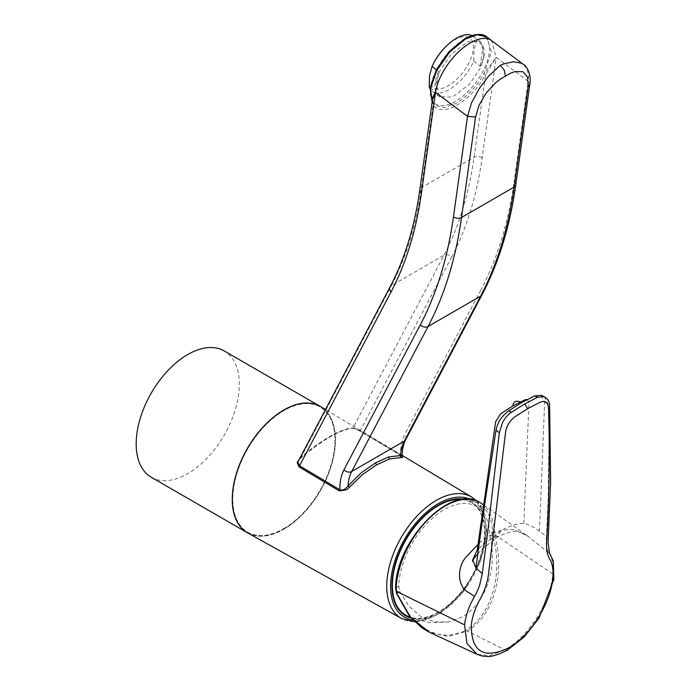 <?xml version="1.0" encoding="UTF-8"?>
<svg xmlns="http://www.w3.org/2000/svg" width="691" height="691" viewBox="0 0 691 691"><rect width="100%" height="100%" fill="white"/><g stroke="black" fill="none" stroke-linecap="round" stroke-linejoin="round"><path stroke-width="0.52" stroke-dasharray="3.46 2.59" d="M407.111 615.949A65.179 37.634 120 0 0 438.431 612.045A65.179 37.634 120 0 0 480.668 555.737A65.179 37.634 120 0 0 472.238 503.134A65.179 37.634 120 0 0 461.916 499.481M492.571 537.935L490.42 539.179C497.546 569.203 484.633 604.685 462.046 617.011L448.83 621.969L434.414 621.926L420.698 616.467L408.839 606.05L399.83 591.479L398.707 586.106A64.367 37.167 -60 0 1 444.175 509.587A64.367 37.167 -60 0 1 479.839 508.896A64.367 37.167 -60 0 1 489.651 533.599L491.785 532.364L492.571 537.935L493.201 537.581C502.988 570.757 492.657 614.835 466.252 629.855L467.228 631.09L504.931 649.825L507.41 650.136M151.277 477.256A72.926 42.108 120 0 0 187.745 473.646A72.926 42.108 120 0 0 235.389 409.374A72.926 42.108 120 0 0 224.212 350.933M320.33 406.429A72.926 42.108 -60 0 1 331.43 464.888A72.926 42.108 -60 0 1 283.802 529.099A72.926 42.108 -60 0 1 247.404 532.752M283.923 528.667A72.313 41.754 120 0 0 331.17 464.948A72.313 41.754 120 0 0 320.08 406.999A72.313 41.754 120 0 0 283.923 410.584A72.313 41.754 120 0 0 236.685 474.302A72.313 41.754 120 0 0 247.775 532.251A72.313 41.754 120 0 0 283.923 528.667M283.802 528.598A72.313 41.754 120 0 0 331.049 464.879A72.313 41.754 120 0 0 319.959 406.93A72.313 41.754 120 0 0 283.802 410.514A72.313 41.754 120 0 0 236.564 474.233A72.313 41.754 120 0 0 247.654 532.182A72.313 41.754 120 0 0 283.802 528.598M398.707 586.106L396.565 587.341L397.679 592.723L397.049 593.085L396.055 587.635C395.062 561.325 420.957 517.68 444.175 506.529C467.496 490.895 493.219 504.551 492.294 532.07L491.785 532.364M444.961 47.489A30.75 14.934 -53.1 0 1 473.188 50.244A30.75 14.934 -53.1 0 1 448.234 85.77A30.75 14.934 -53.1 0 1 429.707 75.345A30.75 14.934 -53.1 0 1 434.941 60.851M471.979 35.526A34.317 16.67 -53.1 0 1 473.482 36.424A34.317 16.67 -53.1 0 1 476.574 40.786L473.983 50.167L473.706 61.283A34.317 16.67 -53.1 0 1 432.298 91.333A34.317 16.67 -53.1 0 1 430.027 88.742M484.477 55.349L480.806 41.909L468.04 41.65L450.929 54.442L439.735 71.216L435.935 83.369L439.606 96.809L452.372 97.068L469.474 84.276L480.677 67.502L484.477 55.349M473.706 61.283L480.262 66.198A34.317 16.67 126.9 0 0 483.717 54.788A34.317 16.67 126.9 0 0 483.13 45.701L476.574 40.786M438.638 71.389A34.317 16.67 126.9 0 0 435.183 82.808A34.317 16.67 126.9 0 0 435.771 91.886L438.638 71.389L436.358 69.679M432.16 101.931L435.252 105.507L444.382 107.52L456.388 103.158C467.263 96.593 476.419 86.833 483.881 73.868L491.413 51.86L486.628 36.804M523.666 64.591L527.354 69.722L528.511 76.26L528.192 81.339L496.155 57.318L491.629 40.57M299.989 457.978L300.093 457.883C310.458 449.081 320.149 442.085 329.175 436.885C338.158 431.676 345.655 428.757 351.65 428.109L355.52 428.947L360.59 431.434L402.257 456.354M247.801 532.977A72.926 42.108 120 0 0 303.885 513.016A72.926 42.108 120 0 0 335.498 439.847A72.926 42.108 120 0 0 320.728 406.662M464.145 499.23A65.783 37.979 -60 0 1 460.733 593.085A65.783 37.979 -60 0 1 411.145 618.074M351.65 428.109A1.434 1.287 -94.9 0 0 352.298 428.239L352.298 428.239A1.434 1.287 -94.9 0 0 353.092 427.841C339.955 429.629 322.429 439.744 300.516 458.202L300.093 457.883M400.59 455.55C402.698 456.276 402.663 456.017 400.504 454.773L360.201 430.743L353.092 427.841L443.985 255.247L391.4 285.608A514.804 297.225 -120 0 0 421.493 187.632L433.067 105.075A44.328 21.516 126.9 0 0 485.652 74.714L483.881 73.868L495.602 58.225L485.652 74.714L474.069 157.272A514.804 297.225 60 0 1 443.985 255.247A5.718 4.388 -152.2 0 1 451.698 257A520.522 300.525 -120 0 0 482.111 157.937L496.224 57.37M451.698 257L360.201 430.743L360.59 431.434M390.009 287.033A5.718 4.388 -152.2 0 1 391.4 285.608L300.516 458.202L298.581 460.638M496.155 57.318L495.602 58.225M432.385 100.333L433.067 105.075A1.434 1.235 143.7 0 0 433.222 103.477L432.393 100.23M432.186 101.758L432.998 103.244A1.434 1.235 143.7 0 1 433.222 103.477L435.149 105.429M430.165 87.679L435.771 91.886M480.262 66.198L483.13 45.701M397.679 592.723L399.83 591.479M479.2 543.014L489.902 535.534L497.701 536.933L500.707 530.818C509.379 525.989 517.101 523.484 523.856 523.329C526.179 523.605 534.843 527.38 539.464 531.224L546.46 536.458L546.426 537.054C545.769 544.37 546.693 549.777 549.207 553.275L527.699 536.086L513.974 529.548C503.437 529.228 495.412 531.224 489.902 535.534M549.207 553.275L549.293 553.413C552.429 558.449 553.595 565.29 552.817 573.936C551.703 587.264 546.624 601.49 537.572 616.597C528.028 631.6 517.153 642.673 504.931 649.825L489.781 655.604L477.066 654.291M481.394 503.402A69.541 40.147 120 0 1 494.376 532.053L495.179 537.114C499.869 554.985 499.835 572.934 495.076 590.96C492.787 599.589 489.116 607.631 484.054 615.076C480.444 621.2 470.968 629.199 467.228 631.09L448.209 636.471L429.379 632.239M527.242 399.484L528.986 402.525L523.856 523.329M500.707 530.818L478.388 548.956M396.634 593.638A1.434 0.449 158.9 0 1 397.049 593.085L402.412 604.513L409.115 614.515L417.027 622.867L426.027 629.311C432.367 632.973 439.018 634.899 445.989 635.107C448.692 635.953 463.091 632.74 466.252 629.855M490.42 539.179L489.651 533.599M544.214 396.651L548.265 404.46L548.991 433.387L548.222 497.667L546.46 536.458M539.464 531.224L544.62 402.136L548.265 404.46M541.347 395.33L544.62 402.136M495.179 537.114L493.201 537.581L492.294 532.07A1.434 0.855 -2.1 0 1 494.315 532.018A1.434 0.855 -2.1 0 1 494.376 532.053M395.641 588.162A1.434 0.795 -178 0 1 396.055 587.635L396.565 587.341M455.533 101.335A41.46 20.125 -53.1 0 1 430.562 87.291A41.46 20.125 -53.1 0 1 464.222 39.387A41.46 20.125 -53.1 0 1 489.202 53.432A41.46 20.125 -53.1 0 1 455.533 101.335M471.728 497.071A70.128 40.493 -60 0 1 485.928 528.986A70.128 40.493 -60 0 1 455.524 599.339A70.128 40.493 -60 0 1 401.592 618.54M413.011 620.129A67.519 38.981 120 0 0 461.217 593.932A67.519 38.981 120 0 0 486.075 531.198A67.519 38.981 120 0 0 470.217 499.325M356.09 428.8L355.52 428.947L356.09 428.8M405.686 439.718A5.718 4.388 27.8 0 0 404.667 434.717A62.924 36.329 -120 0 0 400.504 454.773M482.033 294.72A5.718 4.388 27.8 0 0 481.022 289.728L404.667 434.717M515.762 184.912A5.718 3.757 8 0 0 514.139 181.785A566.283 326.947 60 0 1 481.022 289.728M529.807 84.466L528.192 81.339L514.139 181.785M482.111 157.937A5.718 3.757 -172 0 0 474.069 157.272L421.493 187.632A5.718 3.757 -172 0 0 419.826 189.835M552.817 573.936L494.626 534.506L492.571 534.739M396.306 591.271L396.271 590.339M448.83 621.969L429.491 622.686L410.8 617.685M480.806 41.909L473.482 36.424M432.134 102.069L435.252 105.507M402.179 455.429L325.504 409.521M476.66 500.923L484.201 513.422L486.74 530.144L480.487 561.515L463.341 591.945L439.58 613.91L414.738 621.874M401.316 455.749L360.477 431.391L355.606 428.999L352.298 428.239C339.652 429.932 322.395 439.934 300.525 458.263L298.572 460.664M402.343 456.509L402.171 455.905M439.606 96.809L432.298 91.333M477.74 553.759L483.139 548.326L497.701 536.933L502.538 534.514C510.217 531.932 514.009 530.895 513.897 531.414C514.501 530.723 517.594 531.379 523.156 533.383L527.699 536.086L484.503 505.501M472.238 503.134L479.839 508.896"/><path stroke-width="1.04" d="M461.916 499.481A65.179 37.634 120 0 0 438.431 505.605A65.179 37.634 120 0 0 395.528 564.176A65.179 37.634 120 0 0 407.111 615.949L410.8 617.685M320.27 406.394L224.212 350.933A72.926 42.108 120 0 0 187.745 354.543A72.926 42.108 120 0 0 140.1 418.815A72.926 42.108 120 0 0 151.277 477.256L247.343 532.718A72.926 42.108 -60 0 1 236.158 474.276A72.926 42.108 -60 0 1 283.802 410.005A72.926 42.108 -60 0 1 320.27 406.394A72.926 42.108 -60 0 1 320.33 406.429M430.027 88.742A34.317 16.67 -53.1 0 1 429.215 86.971L429.491 75.855L432.082 66.474A34.317 16.67 -53.1 0 1 434.466 61.706L434.941 60.851A30.75 14.934 -53.1 0 1 444.961 47.489L445.652 46.798A34.317 16.67 -53.1 0 1 471.979 35.526M434.466 61.706A34.317 16.67 -53.1 0 1 445.652 46.798M436.358 69.679L432.082 66.474M432.134 102.069L430.104 88.094L436.28 69.834L448.856 51.86L464.507 38.895C478.492 31.475 484.901 35.12 486.628 36.804L477.222 34.731L465.371 39.067L449.711 52.006L436.582 70.784L430.51 88.863L432.16 101.931M339.419 490.947L339.834 489.798A62.924 36.329 60 0 1 343.997 469.742L420.353 324.753A566.283 326.947 -120 0 0 453.469 216.81L467.513 116.373L471.547 102.769L479.347 88.413L488.667 76.045L500.336 65.299L503.808 63.848L513.378 61.767L521.316 63.157L523.441 64.427L490.515 39.836C485.402 37.159 478.69 38.16 470.381 42.842C462.037 47.774 454.445 55.03 447.613 64.608C440.953 74.291 436.911 83.533 435.485 92.352L432.393 100.247L419.826 189.835C414.6 226.76 404.658 259.16 390.009 287.033A5.718 4.388 -152.2 0 0 391.02 292.034L299.531 465.777L339.834 489.798C342.814 490.584 345.535 489.28 348.014 485.911L361.35 472.73L375.515 462.866L388.748 456.906L400.59 455.55A1.434 1.157 -84.9 0 0 401.074 457.511L389.456 458.988L376.483 464.888L362.594 474.51L346.899 489.677L339.419 490.947L299.117 466.926L297.173 462.625L300.093 457.883M400.504 454.773C402.663 456.017 402.698 456.276 400.59 455.55A57.198 33.021 60 0 1 404.287 441.143L480.642 296.145A572.001 330.246 -120 0 0 514.095 187.114L528.14 86.677L529.807 84.466C531.923 73.851 525.566 64.79 523.441 64.427L523.666 64.591M402.257 456.354L402.62 457.494L401.074 457.511M325.504 409.521L320.728 406.662A72.926 42.108 120 0 0 264.411 425.777A72.926 42.108 120 0 0 232.357 499.394A72.926 42.108 120 0 0 247.801 532.977L401.592 618.54A70.128 40.493 -60 0 1 386.744 586.253A70.128 40.493 -60 0 1 417.571 515.451A70.128 40.493 -60 0 1 471.728 497.071L402.179 455.429M411.145 618.074A65.783 37.979 -60 0 1 416.137 524.573A65.783 37.979 -60 0 1 464.145 499.23M349.525 487.267L348.014 485.911A57.198 33.021 -120 0 1 351.702 471.495L428.057 326.506A572.001 330.246 60 0 0 461.51 217.475L514.095 187.114A5.718 3.757 8 0 0 515.762 184.912C509.941 226.363 498.703 262.969 482.033 294.72L405.686 439.718C403.458 443.89 402.283 449.288 402.171 455.905L402.343 456.509L400.78 455.421M299.117 466.926L299.531 465.777L297.976 462.357L298.581 460.638L390.009 287.033M528.14 86.677L527.63 77.202L523.009 71.734L514.994 71.562L510.355 73.315L500.543 78.99L495.62 82.747L486.144 93.026L479.053 105.248L475.563 117.038L461.51 217.475A5.718 3.757 8 0 1 453.469 216.81M500.336 65.299L504.318 70.361L505.441 76.217M432.186 101.758L432.229 98.139L434.941 93.181M429.215 86.971L430.165 87.679M478.388 548.956L477.17 550.278L472.748 559.667L475.849 567.95L485.298 500.059L496.026 430.199L499.317 432.721L502.547 422.546C504.991 417.943 507.989 414.514 511.53 412.251L524.711 403.933L527.699 408.718L514.873 416.82C509.319 421.156 506.166 426.718 505.406 433.499L488.416 574.774C487.319 583.092 484.331 591.669 479.442 600.505C474.872 609.039 472.16 617.175 471.305 624.897C471.227 651.803 483.596 659.508 508.412 648.028L507.419 650.127C491.318 658.264 487.889 656.485 482.033 655.949L477.11 654.317L429.361 632.23L421.804 627.765L409.348 615.957L396.634 593.638L395.641 588.162C395.321 541.053 451.301 482.879 479.96 502.504L481.394 503.402A69.541 40.147 120 0 0 428.308 519.243A69.541 40.147 120 0 0 396.116 588.784L397.014 593.785L410.394 617.054L429.361 632.23M499.317 432.721L487.492 534.013L482.18 574.143L479.701 585.044C479.571 585.838 476.479 593.483 474.527 596.393L468.748 592.515C457.356 587.359 456.604 567.449 465.967 557.266L479.2 543.014M474.527 596.393L474.372 596.678C471.227 602.431 469.034 607.216 467.798 611.043C466.866 613.254 464.594 622.315 464.602 624.863L466.952 643.451L477.101 654.308M511.53 412.251L508.49 410.972L521.601 402.594C516.583 399.994 513.612 401.134 512.696 406.006L500.526 413.892L495.62 421.786L477.17 550.278M512.696 406.006L524.91 399.813L527.242 399.484M475.849 567.95L482.266 573.513M508.49 410.972C502.426 415.922 498.142 420.387 496.026 430.199M527.699 408.718L540.172 402.205C545.398 400.357 548.17 402.49 548.507 408.614C549.95 452.45 549.336 496.622 546.676 541.139C546.166 549.112 547.298 555.305 550.062 559.727C552.567 564.193 553.482 570.222 552.817 577.84C551.211 601.973 530.8 635.91 508.412 648.028M524.711 403.933L537.529 397.247L544.206 396.651L547.764 399.415L549.578 403.604L550.641 482.301L548.084 542.565L549.492 552.809L553.292 561.152L553.837 579.455L538.954 618.195L524.322 636.782L507.419 650.127M537.529 397.247L534.54 395.934L541.347 395.33L544.214 396.651M534.54 395.934L521.601 402.594M396.116 588.784A1.434 0.795 -178 0 1 396.055 588.749A1.434 0.795 -178 0 1 395.641 588.162M470.217 499.325A67.519 38.981 120 0 0 415.438 523.597A67.519 38.981 120 0 0 390.579 586.331A67.519 38.981 120 0 0 413.011 620.129M388.748 456.906L389.456 458.988M375.515 462.866L376.483 464.888M482.033 294.72A5.718 4.388 27.8 0 1 480.642 296.145L428.057 326.506A5.718 4.388 27.8 0 1 420.353 324.753M405.686 439.718A5.718 4.388 27.8 0 1 404.287 441.143L351.702 471.495A5.718 4.388 27.8 0 1 343.997 469.742M297.173 462.625L297.976 462.357M529.807 84.466L515.762 184.912M435.485 92.352L467.513 116.373L475.563 117.038M435.555 92.404L421.441 192.962A520.522 300.525 60 0 1 391.02 292.034M421.441 192.962A5.718 3.757 -172 0 1 419.826 189.835M464.602 624.863L396.306 591.271L396.271 590.339M471.728 497.071L476.66 500.923M401.592 618.54L414.738 621.874M491.629 40.57L486.628 36.804M484.503 505.501L481.394 503.402M477.74 553.759L473.49 559.131L472.514 561.334L472.748 559.667"/></g></svg>
